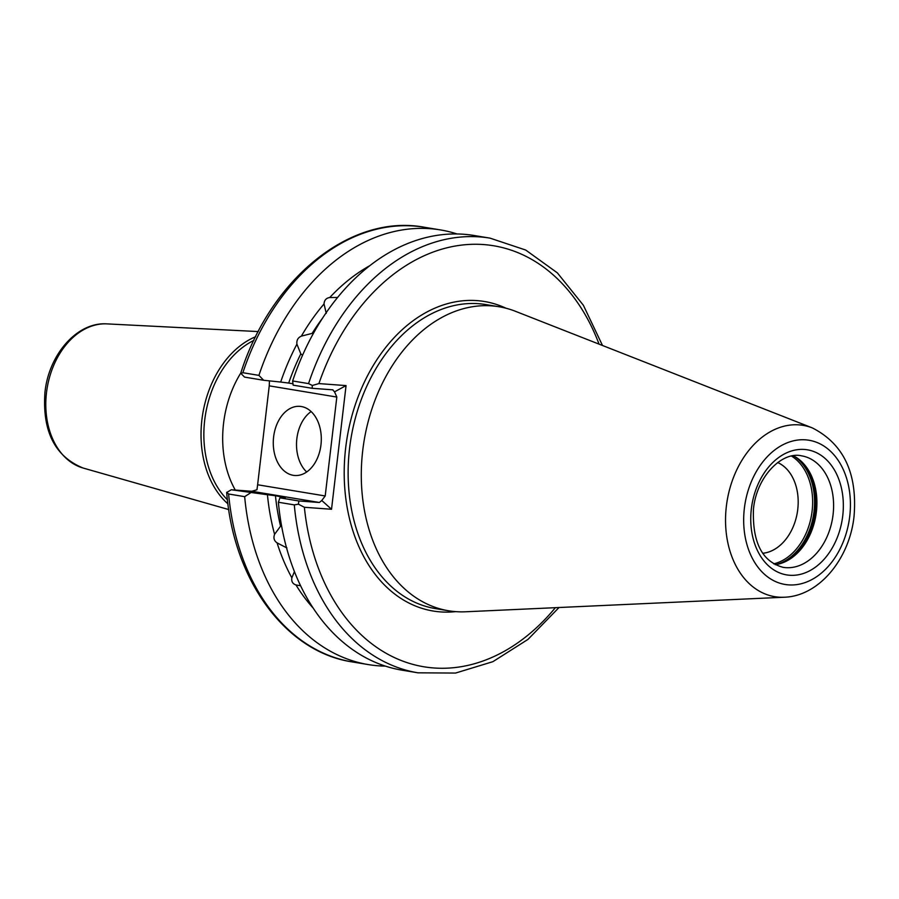 <?xml version="1.0" encoding="UTF-8"?>
<svg xmlns="http://www.w3.org/2000/svg" width="899" height="899" viewBox="0 0 899 899"><rect width="100%" height="100%" fill="white"/><g stroke="black" fill="none" stroke-linecap="round" stroke-linejoin="round"><path stroke-width="1.35" d="M294.423 571.618L291.86 577.832C291.254 581.439 292.624 583.811 295.985 584.957L300.592 585.766M286.938 547.963L277.083 542.884C274.083 540.816 273.24 537.973 274.577 534.332L280.51 526.241M281.544 525.724L280.555 526.207A195.375 140.974 99.4 0 1 275.454 495.731L267.441 494.731A200.084 144.368 99.4 0 0 274.577 534.332M320.965 444.848A34.668 23.947 -85.8 0 0 299.839 406.348A34.668 23.947 -85.8 0 0 273.611 436.993A34.668 23.947 -85.8 0 0 294.737 475.492A34.668 23.947 -85.8 0 0 320.965 444.848M311.133 411.573A34.668 23.947 -85.8 0 0 296.85 438.712A34.668 23.947 -85.8 0 0 306.683 471.986M227.436 499.81A90.821 65.537 -80.6 0 1 204.702 420.181A90.821 65.537 -80.6 0 1 253.866 340.406M255.653 336.72A92.833 66.987 99.4 0 0 201.893 419.844A92.833 66.987 99.4 0 0 227.941 503.867M235.28 490.056A93.597 67.537 -80.6 0 1 223.548 423.485A93.597 67.537 -80.6 0 1 240.775 373.051M777.702 462.558A46.77 33.746 -80.6 0 1 797.75 509.362A46.804 33.769 99.4 0 0 777.725 462.536M775.208 564.696A56.502 40.77 99.4 0 0 792.469 557.346A56.502 40.77 99.4 0 0 816.393 511.812A56.502 40.77 99.4 0 0 807.235 468.3A56.502 40.77 99.4 0 0 793.278 455.771M812.37 427.924L515.408 311.279A154.089 111.184 99.4 0 0 499.035 306.75A154.089 111.184 99.4 0 0 362.724 450.59A154.089 111.184 99.4 0 0 448.623 610.781A154.089 111.184 99.4 0 0 465.592 611.781L784.299 597.228C819.405 596.138 849.69 558.38 854.05 516.284C857.567 473.391 843.667 443.937 812.37 427.924A86.821 62.638 99.4 0 0 726.347 506.407A86.821 62.638 99.4 0 0 784.299 597.228M277.083 542.884A200.084 144.368 99.4 0 0 291.86 577.832M278.387 502.249A220.311 158.954 99.4 0 0 402.089 670.182L418.001 672.823A220.311 158.954 -80.6 0 1 294.299 504.89L278.387 502.249L279.915 497.832L298.884 500.979L319.392 502.485L251.81 491.281L231.313 489.764L267.441 494.731M250.428 492.933L244.674 496.664A220.311 158.954 99.4 0 0 368.376 664.597A220.311 158.954 99.4 0 0 385.435 666.125M295.985 584.957A200.084 144.368 99.4 0 0 313.155 608.072M284.298 497.698A195.375 140.974 -80.6 0 1 284.253 497.192L285.197 497.675L279.915 497.832M275.454 495.731L285.197 497.675M369.938 265.598A200.084 144.368 99.4 0 0 329.753 297.535C326.191 298.041 324.292 300.176 324.033 303.952A200.084 144.368 99.4 0 0 301.367 336.136L313.639 333.001M324.033 303.952L326.247 313.358M337.597 297.49L329.753 297.535M457.097 233.976A220.311 158.954 99.4 0 0 440.443 229.919A220.311 158.954 99.4 0 0 258.923 375.377L263.654 380.266L244.539 377.097L240.718 373.242C270.655 278.432 350.88 213.423 424.384 227.256A220.311 158.954 99.4 0 0 242.865 372.714L258.923 375.377M302.547 355.296L300.805 353.858L296.917 344.171A200.084 144.368 99.4 0 0 280.679 382.053L263.654 380.266M296.917 344.171C296.479 340.26 297.962 337.586 301.367 336.136M332.945 389.84L312.122 388.301L293.153 385.154L292.636 380.962L308.548 383.603A220.311 158.954 -80.6 0 1 490.067 238.145L525.701 250.046L557.358 272.869L583.372 305.267L602.487 345.474M490.067 238.145L474.155 235.504A220.311 158.954 99.4 0 0 292.636 380.962M300.805 353.858A195.375 140.974 99.4 0 0 288.691 383.064L292.973 383.772M288.691 383.064L280.679 382.053M244.674 496.664L228.616 494.001A220.311 158.954 99.4 0 0 352.318 661.934L368.376 664.597M599.06 344.137A213.378 153.954 99.4 0 0 459.254 245.405A213.378 153.954 99.4 0 0 318.898 383.592L346.059 385.592L331.529 509.272L304.368 507.272A213.378 153.954 99.4 0 0 400.527 660.237A213.378 153.954 99.4 0 0 555.368 607.679M762.689 553.278A46.804 33.769 99.4 0 0 797.773 509.362A46.77 33.746 -80.6 0 1 762.667 553.256M325.202 495.967L336.822 397.055L269.239 385.851L257.62 484.763L325.202 495.967L321.775 500.496L331.529 509.272M294.299 504.89L298.412 504.182L304.368 507.272M298.884 500.979L298.412 504.182M321.775 500.496L319.392 502.485M332.63 389.806L334.54 391.852L346.059 385.592M334.54 391.852L336.822 397.055M318.898 383.592L312.358 385.457L308.548 383.603M312.122 388.301L312.358 385.457M352.318 661.934C285.691 652.033 233.526 580.372 226.683 492.483L231.313 489.764M226.672 492.281L228.616 494.001M251.81 491.281L256.968 489.753L257.62 484.763M269.239 385.851L269.464 380.873M242.865 372.714L240.617 373.568M783.096 567.325A56.502 40.77 99.4 0 0 833.081 514.576A56.502 40.77 99.4 0 0 801.582 455.838C782.029 451.129 756.565 476.515 753.474 509.014C752.238 542.277 762.116 561.706 783.096 567.325M842.756 515.723A63.402 45.748 -80.6 0 1 789.659 575.259A63.402 45.748 -80.6 0 1 751.339 508.991A63.402 45.748 -80.6 0 1 804.436 449.455A63.402 45.748 -80.6 0 1 842.756 515.723M792.053 557.661A57.457 41.455 99.4 0 0 815.955 511.677A57.457 41.455 99.4 0 0 806.942 467.873M773.691 563.853A57.008 41.14 99.4 0 0 812.112 511.07A57.008 41.14 99.4 0 0 791.558 456.085M776.545 564.493A57.828 41.725 99.4 0 0 814.033 511.329A57.828 41.725 99.4 0 0 794.469 456.4M784.76 561.942A57.828 41.725 99.4 0 0 815.281 511.542A57.828 41.725 99.4 0 0 801.425 461.468M744.35 508.474A73.089 52.738 99.4 0 0 788.524 584.878A73.089 52.738 99.4 0 0 849.746 516.24A73.089 52.738 99.4 0 0 805.571 439.836A73.089 52.738 99.4 0 0 744.35 508.474M499.035 306.75L485.876 304.57A154.089 111.184 99.4 0 0 349.565 448.399A154.089 111.184 99.4 0 0 435.464 608.601L448.623 610.781M83.101 468.031C54.929 456.512 42.208 431.295 44.95 392.402C48.737 354.622 77.157 321.685 107.003 323.887A73.302 52.895 99.4 0 0 46.478 392.784A73.302 52.895 99.4 0 0 83.101 468.031L228.751 509.576M505.968 308.211A156.864 113.184 99.4 0 0 345.666 447.938A156.864 113.184 99.4 0 0 455.658 611.635M322.651 318.01A195.375 140.974 99.4 0 0 312.144 333.394M424.384 227.256L440.443 229.919M107.003 323.887L258.26 331.574M418.001 672.823L455.557 673.059L492.888 661.675L527.971 639.403L559.032 607.51"/></g></svg>
